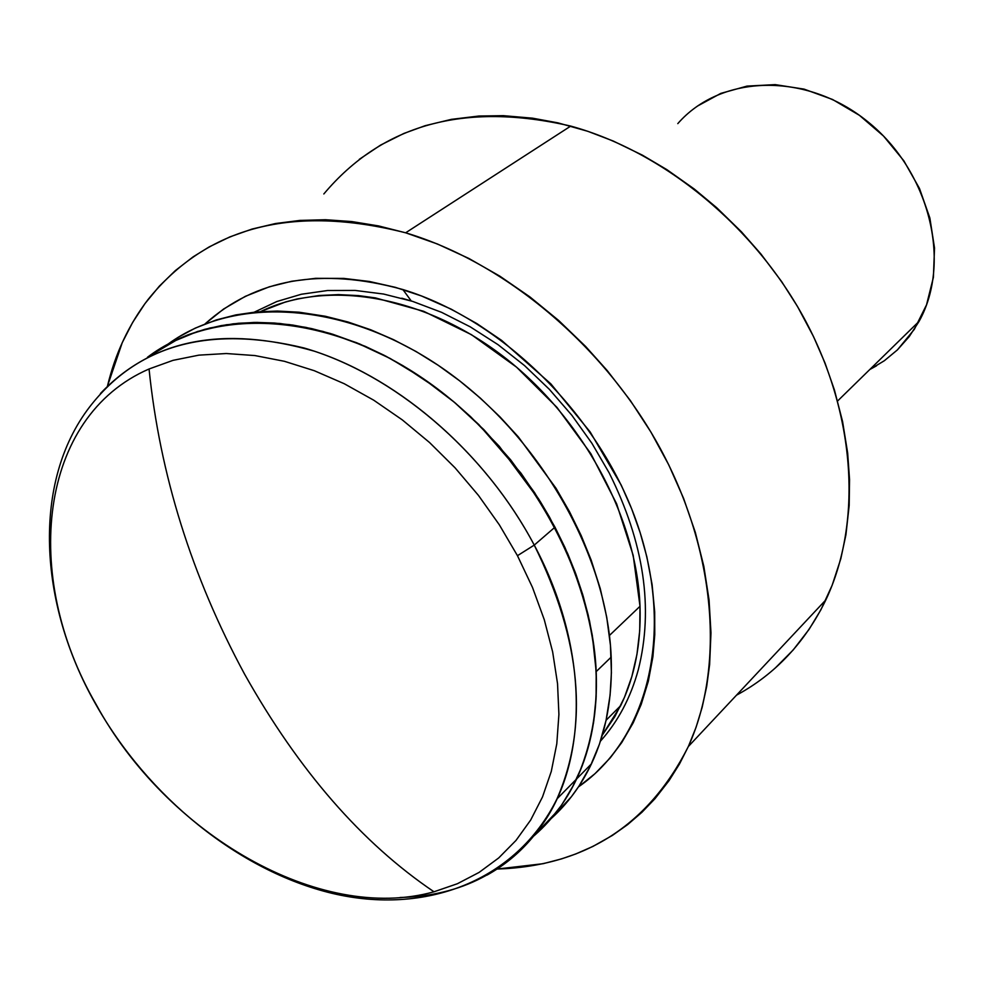 <?xml version="1.0" encoding="UTF-8"?>
<svg xmlns="http://www.w3.org/2000/svg" width="984" height="984" viewBox="0 0 984 984"><rect width="100%" height="100%" fill="white"/><g stroke="black" fill="none" stroke-linecap="round" stroke-linejoin="round"><path stroke-width="1.48" d="M149.051 368.988C38.696 416.847 21.316 575.529 95.94 704.114C166.751 834.395 319.812 923.632 433.993 891.787C361.804 842.993 298.656 770.435 244.573 674.138C191.72 576.317 159.875 474.608 149.051 368.988L173 360.353L198.854 355.15L226.283 353.527L254.93 355.568L284.413 361.3L314.327 370.722L344.24 383.723L373.711 400.18L402.284 419.873L429.553 442.529L455.063 467.831L478.458 495.407L499.355 524.841L517.461 555.689L532.504 587.46L544.275 619.699L552.651 651.912L557.534 683.634L558.912 714.396L556.796 743.793L551.286 771.419L542.516 796.929L530.683 820.029L515.985 840.447L498.679 857.962L479.048 872.439L457.388 883.73L433.993 891.787C319.812 923.632 166.751 834.395 95.94 704.114L95.337 703.523L95.94 704.114C21.316 575.529 38.696 416.847 149.051 368.988C159.875 474.608 191.72 576.317 244.573 674.138C298.656 770.435 361.804 842.993 433.993 891.787L457.388 883.73L479.048 872.439L498.679 857.962L515.985 840.447L530.683 820.029L542.516 796.929L551.286 771.419L556.796 743.793L558.912 714.396L557.534 683.634L552.651 651.912L544.275 619.699L532.504 587.46L517.461 555.689L534.25 545.099L517.461 555.689L499.355 524.841L478.458 495.407L455.063 467.831L429.553 442.529L402.284 419.873L373.711 400.18L344.24 383.723L314.327 370.722L284.413 361.3L254.93 355.568L226.283 353.527L198.854 355.15L173 360.353L149.051 368.988M400.045 897.494C461.029 895.957 508.654 871.369 542.91 823.743C589.268 757.409 588.174 645.934 534.25 545.099C581.47 640.769 589.035 725.393 556.944 798.959C540.819 832.698 517.498 858.085 486.982 875.12M147.452 357.29L178.707 338.742L187.686 334.966L209.715 328.053L233.208 323.822L254.253 322.432L279.763 323.465L305.938 327.389L332.629 334.203L359.406 343.859L386.097 356.306L412.296 371.411L434.202 386.38L455.334 403.071L478.827 424.571L520.942 473.119L539.072 499.614L554.976 527.178L534.25 545.099L554.976 527.178L564.877 547.35L575.037 571.852L583.303 596.587L589.588 621.212L593.856 645.652L596.279 673.56L596.169 696.783L593.524 722.797L589.145 743.978L581.667 767.212L571.753 788.578L561.409 805.33L549.515 820.459L533.709 836.068L556.624 811.837L562.344 803.977L574.066 784.186L582.282 765.601L588.69 745.724L593.795 720.989L596.07 698.701L596.193 671.605C597.768 711.899 591.249 747.668 576.636 778.934C608.752 705.786 601.532 621.863 554.976 527.178L534.57 492.627L510.708 459.897L483.821 429.602L454.399 402.296L423.009 378.459L390.23 358.496L356.651 342.739L322.9 331.399L289.567 324.609L257.218 322.408L226.382 324.745L197.538 331.485L171.105 342.42L147.452 357.278C214.094 306.442 325.606 311.953 423.44 378.742C521.212 445.371 591.839 566.39 596.193 671.605L592.331 635.541L588.198 615.098L582.688 594.508L575.824 573.955L567.596 553.451L549.589 517.264L540.29 501.569L499.269 446.281L470.623 416.687L453.612 401.632L435.998 387.708L403.022 365.728L384.203 355.322L365.187 346.307L330.71 333.613L311.67 328.607L292.777 325.064L274.228 323.01L256.086 322.42L238.386 323.281L221.314 325.593L204.893 329.308L189.199 334.388L174.352 340.784L160.367 348.484M531.458 837.962C550.327 822.292 565.382 802.612 576.636 778.934C565.382 802.612 550.327 822.292 531.458 837.962M254.339 312.137L276.836 301.522L301.35 294.253L327.561 290.514L355.101 290.428L383.588 294.044L412.567 301.362L441.632 312.358L470.278 326.86L498.088 344.707L524.57 365.618L549.306 389.283L571.876 415.322L591.925 443.329L609.121 472.812C644.053 542.762 653.77 608.407 638.296 669.747C630.646 697.73 618.038 721.53 600.449 741.149M411.251 300.956L402.874 289.53C504.054 320.329 601.704 417.991 638.075 526.305C674.618 634.717 647.349 739.291 578.481 786.868L594.976 773.695L610.24 757.877L621.74 742.576L633.192 722.834L641.199 704.421L648.308 681.334L652.896 656.795L654.766 634.705L654.692 611.925L652.097 584.558L646.832 556.76L640.178 532.725L631.642 508.802L621.224 485.112L590.203 432.013L550.892 383.908L501.643 340.402L476.871 323.588L451.312 309.222L421.582 296L395.383 287.34L369.406 281.473L343.822 278.411L315.52 278.337L291.768 281.24L269.308 286.811L245.36 296.332L223.614 309.013L205.004 323.933C255.631 278.57 321.596 267.107 402.874 289.53L411.251 300.956L401.779 298.213M95.337 703.535C38.351 603.217 32.177 481.779 89.519 407.081C137.637 344.769 209.125 325.064 303.982 347.967C393.625 373.834 484.485 450.869 534.25 545.099C486.477 454.719 400.882 379.787 314.634 351.276C223.454 325.114 152.065 339.197 100.442 393.514M876.498 365.827L869.794 369.517L884.333 360.734L897.433 349.873L914.357 329.296L926.534 304.831L933.385 277.39L934.529 248.054L929.868 218.017L919.499 188.51L903.841 160.798L883.534 136.063L859.426 115.337L832.562 99.482L804.076 89.126L775.171 84.624L747.041 86.1L720.78 93.394L697.422 106.1M897.433 349.873L909.278 336.528L919.093 321.325C952.008 262.224 929.572 171.155 867.716 121.647C806.253 71.586 720.706 74.267 677.791 123.627M405.642 232.802C505.21 262.543 604.397 345.704 660.338 448.606C716.081 551.643 724.913 666.106 688.357 746.499C648.53 825.33 584.742 866.178 497.006 869.056L543.156 863.694L561.557 858.884L575.788 853.952L592.946 846.412L612.442 835.391L627.657 824.592L641.888 812.329L654.987 798.688L669.12 780.521L679.514 763.941L688.505 746.179L696.082 727.25L702.17 707.262L706.696 686.365L709.624 664.544L710.977 632.847L709.058 599.982L703.843 566.403L695.331 532.406L683.622 498.457L668.763 464.878L650.965 432.148L630.387 400.599L607.3 370.661L585.689 346.528L558.654 320.464L529.946 296.934L499.921 276.209L468.95 258.497L437.4 243.983L405.642 232.802L570.732 126.087L405.642 232.802L378.52 225.914L351.768 221.56L325.495 219.727L300.058 220.404L275.495 223.528L252.101 229.038L229.948 236.861L209.223 246.886L193.159 256.824L175.337 270.6L159.297 286.196L145.042 303.515L132.68 322.371L122.262 342.629L107.44 386.183C115.226 353.687 128.732 324.843 147.944 299.665C206.997 226.529 292.888 204.242 405.642 232.802M736.487 695.184C775.466 674.052 805.256 642.294 825.871 599.871C862.107 523.217 856.129 416.404 805.957 321.633C755.577 226.996 664.188 151.794 570.732 126.087C464.731 101.647 382.432 124.267 323.834 193.959M775.121 668.161L793.202 649.957L809.094 629.342L820.853 609.871L832.169 585.246L840.816 558.727L845.933 534.742L849.18 505.444L849.549 479.528L847.654 452.96L842.587 421.582L834.432 389.996L825.059 363.133L813.534 336.614L797.507 306.504L781.665 281.621L760.927 254.007L741.382 231.769L716.758 207.759L694.323 189.063L666.82 169.605L642.417 155.165L613.155 140.995L587.768 131.29L557.953 122.865L532.578 118.178L503.353 115.669L478.95 116.026L451.385 119.359L425.149 125.694L403.858 133.455L380.636 145.066L359.344 159.297M260.539 311.596L285.569 301.94L297.451 298.89L319.111 295.507L338.508 294.61L358.434 295.606L375.396 297.894L423.661 311.288L471.434 334.671L516.563 367.167L556.993 407.425L590.843 453.649L616.599 503.734L633.192 555.382L640.006 606.304L639.711 630.793L636.968 654.286L631.851 676.561L624.446 697.385L614.877 716.573L602.294 735.183L620.695 705.639C634.741 676.635 641.187 643.524 640.006 606.304L609.44 635.467L640.006 606.304C636.832 517.399 582.184 416.724 502.529 355.839C422.8 294.966 326.762 279.333 260.551 311.596M178.387 337.18L195.238 328.127L216.431 319.898L235.816 314.917L256.135 311.953L277.34 311.042L299.161 312.211L325.298 316.258L347.992 321.989L370.845 329.824L393.625 339.701L416.134 351.546L438.237 365.31L459.651 380.833L480.303 398.077L499.909 416.81L518.371 436.945L556.034 488.298L569.527 511.742L581.261 535.726L591.175 560.117L600.289 588.703L606.734 617.239L610.437 645.27L611.408 672.638L610.08 695.221L606.046 720.46L599.453 744.125L590.363 766.118L578.973 786.13L571.458 796.646L551.2 818.528C567.805 803.559 581.212 785.343 591.446 763.855C606.07 732.723 612.651 697.139 611.187 657.103L596.193 671.605L611.187 657.103C607.128 553.291 538.236 434.178 442.136 367.967C345.974 301.621 235.533 294.942 168.313 343.896M95.583 703.978C147.612 796.585 238.878 870.951 332.149 893.349C425.039 915.452 516.071 881.418 556.944 798.959L576.636 778.934M837.605 400.992L919.093 321.325M688.37 746.499L825.871 599.871M606.095 720.251L620.695 705.639M576.636 778.922L591.446 763.855"/></g></svg>
